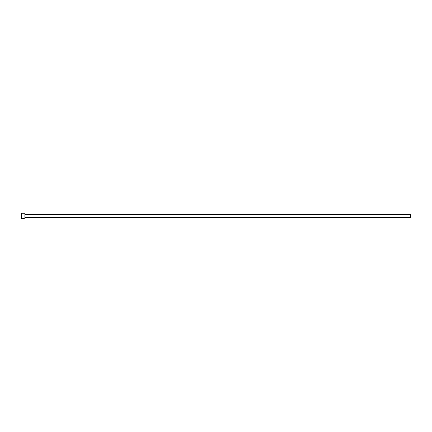 <?xml version="1.0" encoding="UTF-8"?>
<svg xmlns="http://www.w3.org/2000/svg" width="432" height="432" viewBox="0 0 432 432"><rect width="100%" height="100%" fill="white"/><g stroke="black" fill="none" stroke-linecap="round" stroke-linejoin="round"><path stroke-width="0.32" stroke-dasharray="2.16 1.62" d="M24.073 218.722L22.729 218.646L24.073 218.776M22.729 218.646L23.447 218.749M24.133 218.722L22.729 218.7M23.344 218.63L22.199 218.776M22.351 218.722L23.657 218.759M24.932 218.668L24.932 213.332M24.824 213.224L24.824 218.776M21.6 213.332L21.6 218.668M21.713 218.776L21.713 213.224M410.4 217.669L410.4 214.331M24.932 216L24.932 217.831L24.932 216M23.447 218.695L22.464 218.759M22.464 218.722L23.657 218.722M25.099 214.331L25.099 217.669"/><path stroke-width="0.65" d="M22.464 218.759L24.111 218.722M24.824 213.224L24.824 218.776L24.824 213.224L21.713 213.224L21.6 218.668L21.713 213.224M25.099 214.331L410.4 214.331L410.4 217.669L25.099 217.669L24.932 214.169M22.199 218.776L23.344 218.776M24.824 218.776L24.284 218.776M24.073 218.776L21.713 218.776"/></g></svg>
